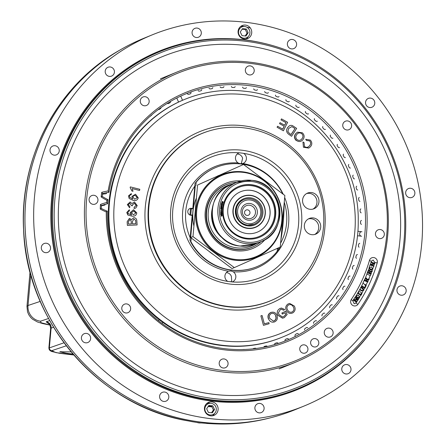 <?xml version="1.0" encoding="UTF-8"?>
<svg xmlns="http://www.w3.org/2000/svg" width="446" height="446" viewBox="0 0 446 446"><rect width="100%" height="100%" fill="white"/><g stroke="black" fill="none" stroke-linecap="round" stroke-linejoin="round"><path stroke-width="0.67" d="M190.353 215.167L192.215 214.944L189.946 240.405L190.882 241.554A53.659 51.758 67.8 0 0 231.753 270.064A53.659 51.758 67.8 0 0 256.801 266.697A53.659 51.758 67.8 0 0 277.2 251.332L277.473 248.288M191.206 237.958L190.882 241.554L190.554 241.693A53.659 51.758 67.8 0 0 231.424 270.198A53.659 51.758 67.8 0 0 256.472 266.831A53.659 51.758 67.8 0 0 256.64 266.764M282.351 193.597L282.396 193.096A53.659 51.758 67.8 0 0 216.171 167.367A53.659 51.758 67.8 0 0 196.179 182.23L195.047 183.206L192.778 208.667L190.459 209.074L189.929 215.017M216.009 167.434A53.659 51.758 67.8 0 0 215.842 167.501A53.659 51.758 67.8 0 0 195.85 182.369L196.179 182.23L195.866 185.714M276.871 251.466L279.14 248.94A53.659 12.477 -83.2 0 0 279.475 247.391M280.874 240.071A53.659 12.477 -83.2 0 0 284.102 203.883M279.14 248.94L277.836 248.784A53.659 12.477 -83.2 0 0 277.997 248.054M282.463 193.687L282.396 193.096M214.61 251.065A44.059 42.498 67.8 0 0 255.926 256.684A44.059 42.498 67.8 0 0 281.727 221.679A44.059 42.498 67.8 0 0 263.887 180.742A44.059 42.498 67.8 0 0 222.565 175.127A44.059 42.498 67.8 0 0 196.764 210.133A44.059 42.498 67.8 0 0 214.61 251.065M265.047 239.569A35.245 33.996 -112.2 0 1 219.538 244.034A35.245 33.996 -112.2 0 1 206.955 203.577A35.245 33.996 -112.2 0 1 241.063 180.942M230.158 183.323A33.89 32.692 67.8 0 0 206.537 209.414A33.89 32.692 67.8 0 0 219.962 243.087A33.89 32.692 67.8 0 0 255.597 245.517M197.578 185.034L243.516 164.474L284.855 195.476L280.25 247.045L234.312 267.606L192.979 236.603L197.578 185.034L243.516 164.474M195.264 185.982L190.659 237.551L192.979 236.603M190.659 237.551L231.998 268.553L234.312 267.606M279.698 216.7L279.547 217.771M208.834 251.182A45.185 43.585 67.8 0 0 211.22 253.099A45.185 43.585 67.8 0 0 213.718 254.844M193.915 226.061A45.185 43.585 -112.2 0 1 196.424 198.002M218.646 175.518A45.185 43.585 67.8 0 0 217.598 175.986M193.23 208.728A45.185 43.585 67.8 0 0 192.678 214.922M249.531 205.244A6.779 6.539 67.8 0 0 242.39 211.159A6.779 6.539 67.8 0 0 248.338 218.64A6.779 6.539 67.8 0 0 255.48 212.725A6.779 6.539 67.8 0 0 249.531 205.244M247.508 209.832A2.827 2.726 67.8 0 0 244.536 212.302A2.827 2.726 67.8 0 0 247.012 215.418A2.827 2.726 67.8 0 0 249.989 212.954A2.827 2.726 67.8 0 0 247.508 209.832M249.922 203.471A8.474 8.173 67.8 0 0 240.991 210.863A8.474 8.173 67.8 0 0 248.428 220.218A8.474 8.173 67.8 0 0 257.353 212.82A8.474 8.173 67.8 0 0 249.922 203.471M248.115 223.691A11.986 11.563 67.8 0 0 260.748 213.227A11.986 11.563 67.8 0 0 250.228 199.998A11.986 11.563 67.8 0 0 237.595 210.456A11.986 11.563 67.8 0 0 248.115 223.691M261.189 241.52A33.835 32.636 -112.2 0 1 252.107 247.201A33.835 32.636 -112.2 0 1 236.313 249.325A33.835 32.636 -112.2 0 1 206.877 220.24A33.835 32.636 -112.2 0 1 226.484 184.566A33.835 32.636 -112.2 0 1 236.943 182.252M232.383 184.12A32.48 31.332 67.8 0 0 208.204 217.208A32.48 31.332 67.8 0 0 236.759 247.848A32.48 31.332 67.8 0 0 256.628 243.388M222.526 202.506A22.595 21.793 67.8 0 0 222.259 202.936M221.428 204.413A22.595 21.793 67.8 0 0 221.183 204.909M192.377 421.704A2.709 1.661 -78 0 0 192.572 421.765A2.709 1.661 -78 0 0 192.778 421.788L199.351 422.83L211.476 423.694A200.265 193.163 67.8 0 0 269.986 417.93L271.82 417.45A200.516 193.408 -112.2 0 1 201.687 422.195A200.516 193.408 -112.2 0 1 29.575 262.443A200.516 193.408 -112.2 0 1 121.228 49.311A200.516 193.408 -112.2 0 1 121.24 49.305L119.584 50.253A200.265 193.163 67.8 0 0 26.877 257.281A200.265 193.163 67.8 0 0 188.48 420.946A2.709 0.608 100.3 0 1 188.413 420.946L188.413 420.946A2.709 0.608 100.3 0 1 188.351 420.918M242.808 26.632A200.522 193.413 -112.2 0 0 240.807 26.342A200.516 193.408 -112.2 0 1 242.802 26.632M53.542 327.208L50.638 328.345L48.876 348.07L64.018 342.779M71.159 351.877L59.792 351.81L68.383 353.661L73.06 354.13M240.132 36.979A4.237 4.086 67.8 0 0 240.255 36.477M238.499 32.173A4.237 4.086 67.8 0 0 238.064 31.9M207.641 403.006L207.061 404.438M197.249 422.54A2.709 0.557 107.8 0 1 197.182 422.54L200.667 422.959M197.316 422.552A9.455 9.121 67.8 0 0 200.527 422.959M30.049 271.815L26.966 306.369L28.02 305.488A14.233 13.893 71.5 0 0 40.508 321.192L41.032 322.726L49.79 324.939M200.706 422.947L197.271 422.54M200.628 422.97L197.69 422.607M188.48 420.946L192.778 421.788M269.986 417.93C250.825 422.92 231.307 424.843 211.421 423.7A2.709 0.652 -86.7 0 0 211.476 423.694M211.421 423.7L206.649 423.455A2.709 0.513 -87.3 0 1 206.609 423.444M206.509 413.776A4.237 4.086 67.8 0 0 206.626 413.275M204.87 408.993A4.237 4.086 67.8 0 0 204.435 408.72M204.87 406.228A184.165 177.642 67.8 0 0 205.522 406.295M208.126 406.551A184.165 177.642 67.8 0 0 211.95 406.858M197.11 28.076A4.767 4.599 67.8 0 0 192.12 33.4A4.767 4.599 67.8 0 0 198.492 37.202A4.767 4.599 67.8 0 0 197.11 28.076M245.529 25.093A7.058 6.813 67.8 0 0 238.142 32.976A7.058 6.813 67.8 0 0 247.58 38.601A7.058 6.813 67.8 0 0 245.529 25.093M244.001 26.481A7.058 6.813 67.8 0 0 240.918 26.258M211.9 401.885A7.058 6.813 67.8 0 0 204.513 409.774A7.058 6.813 67.8 0 0 213.952 415.399A7.058 6.813 67.8 0 0 211.9 401.885M210.373 403.279A7.058 6.813 67.8 0 0 207.29 403.05M370.576 98.109A4.767 4.599 67.8 0 0 365.592 103.439A4.767 4.599 67.8 0 0 371.964 107.235A4.767 4.599 67.8 0 0 370.576 98.109M292.403 39.477A4.767 4.599 67.8 0 0 287.414 44.801A4.767 4.599 67.8 0 0 293.786 48.603A4.767 4.599 67.8 0 0 292.403 39.477M110.229 66.967A4.767 4.599 67.8 0 0 105.239 72.291A4.767 4.599 67.8 0 0 111.611 76.088A4.767 4.599 67.8 0 0 110.229 66.967M55.042 145.719A4.767 4.599 67.8 0 0 50.058 151.043A4.767 4.599 67.8 0 0 56.43 154.846A4.767 4.599 67.8 0 0 55.042 145.719M46.339 243.243A4.767 4.599 67.8 0 0 41.35 248.567A4.767 4.599 67.8 0 0 47.722 252.369A4.767 4.599 67.8 0 0 46.339 243.243M86.452 333.402A4.767 4.599 67.8 0 0 81.462 338.726A4.767 4.599 67.8 0 0 87.834 342.522A4.767 4.599 67.8 0 0 86.452 333.402M164.624 392.034A4.767 4.599 67.8 0 0 159.64 397.358A4.767 4.599 67.8 0 0 166.012 401.155A4.767 4.599 67.8 0 0 164.624 392.034M259.923 403.435A4.767 4.599 67.8 0 0 254.934 408.759A4.767 4.599 67.8 0 0 261.306 412.556A4.767 4.599 67.8 0 0 259.923 403.435M346.798 364.544A4.767 4.599 67.8 0 0 341.814 369.868A4.767 4.599 67.8 0 0 348.187 373.67A4.767 4.599 67.8 0 0 346.798 364.544M401.985 285.791A4.767 4.599 67.8 0 0 396.996 291.115A4.767 4.599 67.8 0 0 403.368 294.912A4.767 4.599 67.8 0 0 401.985 285.791M410.688 188.268A4.767 4.599 67.8 0 0 405.698 193.592A4.767 4.599 67.8 0 0 412.071 197.388A4.767 4.599 67.8 0 0 410.688 188.268M245.205 40.04A182.135 175.679 -112.2 0 1 403.641 196.597A182.135 175.679 -112.2 0 1 298.101 388.611A182.135 175.679 -112.2 0 1 213.076 400.034A182.135 175.679 -112.2 0 1 54.641 243.477A182.135 175.679 -112.2 0 1 160.186 51.463A182.135 175.679 -112.2 0 1 245.205 40.04M245.417 41.244A180.781 174.369 -112.2 0 1 404.048 240.784A180.781 174.369 -112.2 0 1 213.528 398.557A180.781 174.369 -112.2 0 1 54.897 199.016A180.781 174.369 -112.2 0 1 245.417 41.244M213.907 394.342A176.516 170.255 -112.2 0 1 60.361 242.618A176.516 170.255 -112.2 0 1 162.645 56.531A176.516 170.255 -112.2 0 1 245.044 45.459A176.516 170.255 -112.2 0 1 398.59 197.182A176.516 170.255 -112.2 0 1 296.306 383.276A176.516 170.255 -112.2 0 1 213.907 394.342M245.779 22.3A200.522 193.413 -112.2 0 1 420.21 194.657A200.522 193.413 -112.2 0 1 304.01 406.061A200.522 193.413 -112.2 0 1 210.406 418.632A200.522 193.413 -112.2 0 1 35.981 246.276A200.522 193.413 -112.2 0 1 152.175 34.877A200.522 193.413 -112.2 0 1 245.779 22.3M247.023 27.312A200.522 193.413 -112.2 0 1 250.323 27.914M304.01 406.061L295.313 409.618A200.522 193.413 -112.2 0 1 201.709 422.189A200.522 193.413 -112.2 0 1 27.284 249.832A200.522 193.413 -112.2 0 1 143.478 38.434L152.175 34.877M212.508 415.806A7.058 6.813 67.8 0 0 214.548 413.487M246.136 39.008A7.058 6.813 67.8 0 0 248.177 36.689M60.912 351.476A10.347 1.288 -174.9 0 0 60.857 351.593A10.347 1.288 -174.9 0 0 72.904 353.946M208.399 412.455L212.335 412.823L214.526 409.512L212.781 405.838L208.845 405.47L206.654 408.781L208.399 412.455M211.577 412.751L213.422 409.963L211.677 406.289L208.499 405.994M211.677 406.289L212.781 405.838M213.422 409.963L214.526 409.512M211.109 403.318A5.898 5.686 67.8 0 0 204.898 408.464A5.898 5.686 67.8 0 0 210.072 414.975A5.898 5.686 67.8 0 0 216.282 409.829A5.898 5.686 67.8 0 0 211.109 403.318M242.027 35.658L245.963 36.026L248.154 32.72L246.409 29.04L242.473 28.672L240.282 31.984L242.027 35.658M245.205 35.959L247.051 33.171L245.306 29.492L242.128 29.196M245.306 29.492L246.409 29.04M247.051 33.171L248.154 32.72M244.737 26.526A5.898 5.686 67.8 0 0 238.521 31.672A5.898 5.686 67.8 0 0 243.7 38.178A5.898 5.686 67.8 0 0 249.911 33.032A5.898 5.686 67.8 0 0 244.737 26.526M312.953 209.107A8.474 8.173 67.8 0 0 316.794 200.103A8.474 8.173 67.8 0 0 309.524 193.369A8.474 8.173 67.8 0 0 306.592 193.558M310.02 209.302A8.474 8.173 67.8 0 0 313.973 208.767A8.474 8.173 67.8 0 0 318.884 199.836A8.474 8.173 67.8 0 0 311.514 192.555A8.474 8.173 67.8 0 0 307.556 193.085A8.474 8.173 67.8 0 0 302.65 202.016A8.474 8.173 67.8 0 0 310.02 209.302M311.776 234.674A8.474 8.173 67.8 0 0 315.729 234.144A8.474 8.173 67.8 0 0 320.641 225.213A8.474 8.173 67.8 0 0 313.27 217.932A8.474 8.173 67.8 0 0 309.318 218.462A8.474 8.173 67.8 0 0 304.406 227.393A8.474 8.173 67.8 0 0 311.776 234.674M314.709 234.484A8.474 8.173 67.8 0 0 318.555 225.475A8.474 8.173 67.8 0 0 311.286 218.741A8.474 8.173 67.8 0 0 308.348 218.936M244.129 127.851A90.376 87.171 67.8 0 0 209.821 130.745A90.376 87.171 67.8 0 0 149.02 224.516A90.376 87.171 67.8 0 0 228.185 306.48A90.376 87.171 67.8 0 0 277.942 297.27A90.376 87.171 67.8 0 0 321.995 201.274A90.376 87.171 67.8 0 0 244.129 127.851M282.14 337.193C327.537 319.291 358.879 271.48 358.227 221.266C359.56 157.315 307.311 97.284 244.954 91.246C224.148 88.838 204.106 91.53 184.839 99.324L184.248 99.564A128.504 123.949 67.8 0 0 109.783 235.036A128.504 123.949 67.8 0 0 221.567 345.494A128.504 123.949 67.8 0 0 281.554 337.432L282.14 337.193A128.504 123.949 -112.2 0 1 222.158 345.254A128.504 123.949 -112.2 0 1 110.374 234.797A128.504 123.949 -112.2 0 1 184.839 99.324A128.504 123.949 -112.2 0 1 244.821 91.263M229.919 281.694A65.088 62.78 67.8 0 0 232.11 281.917A5.647 5.447 67.8 0 0 233.18 271.787L230.894 270.951L228.48 271.224A5.647 5.447 67.8 0 0 227.733 281.393A65.088 62.78 67.8 0 0 229.919 281.694M243.588 153.346A65.088 62.78 67.8 0 0 241.403 153.05A65.088 62.78 67.8 0 0 239.212 152.827A5.647 5.447 67.8 0 0 238.142 162.957L240.461 163.777L242.841 163.52A5.647 5.447 67.8 0 0 243.588 153.346A65.088 62.78 67.8 0 1 298.513 224.89A65.088 62.78 67.8 0 1 232.11 281.917M230.186 284.085A67.714 65.311 67.8 0 0 301.546 224.99A67.714 65.311 67.8 0 0 242.128 150.252A67.714 65.311 67.8 0 0 170.634 219.794A67.714 65.311 67.8 0 0 187.576 261.217A67.714 65.311 67.8 0 0 230.186 284.085M226.362 272.623A5.647 5.447 67.8 0 1 231.363 276.364L231.703 280.629A5.647 5.447 -112.2 0 1 230.922 281.805M280.595 243.193A52.204 50.353 67.8 0 0 286.678 215.139A52.204 50.353 67.8 0 0 284.253 202.211M237.149 154.048A5.647 5.447 -112.2 0 1 242.624 158.263L241.481 162.935A5.647 5.447 67.8 0 1 240.829 163.805M192.683 208.661A3.529 3.406 67.8 0 0 187.799 211.382A3.529 3.406 67.8 0 0 192.193 215.178M194.785 186.172A52.204 50.353 67.8 0 0 190.186 237.712M130.327 186.902L139.815 189.288L139.548 190.459L132.155 188.597L133.019 191.278L131.899 190.994L130.154 187.655L130.327 186.902M135.367 195.437L133.739 195.643L132.902 196.892L134.642 199.217L137.284 197.706L135.367 195.437L133.677 195.683M130.154 195.019L129.44 196.101L129.58 197.16L132.769 199.044L131.904 196.452L135.506 194.211L138.254 197.873C137.374 200.232 135.629 201.046 133.025 200.315L129.162 198.487L128.487 195.839L131.353 193.57L131.236 194.768L130.154 195.019M135.751 208.026L134.095 208.477L134.162 207.189L136.231 205.495L134.385 203.264L132.339 204.97L132.401 205.829L131.369 205.578L129.959 203.225L128.309 204.658L129.898 206.604L129.58 207.78L127.333 204.58L130.093 201.999L131.932 203.554L134.475 201.993L137.212 205.606L135.813 207.992L134.218 208.405M131.475 215.017L130.226 212.586L133.544 209.731L136.81 212.932C136.303 215.401 134.714 216.477 132.038 216.159L127.84 215.028L126.77 212.513L129.362 209.748L129.429 210.947L128.403 211.365L127.868 212.552L128.169 213.578L131.592 214.944L130.344 212.513M127.957 214.955L126.887 212.441M133.46 214.827L135.835 212.915L133.599 210.969L131.397 212.792L133.46 214.827M131.386 223.909L131.063 220.558L129.669 219.616L128.331 222.08L128.454 224.043L131.386 223.909M136.855 221.216L137.095 224.957L127.389 225.392L127.155 221.712L129.435 218.345L131.581 219.627L133.811 217.676C135.84 217.882 136.855 219.058 136.855 221.216M135.868 223.708L135.606 220.385L133.895 219.019L132.384 221.59L132.529 223.859L135.868 223.708M303.626 147.135L308.805 148.039L310.293 146.89C312.272 144.716 312.3 142.458 310.371 140.105L305.744 139.297L306.441 140.423L309.652 140.891C311.04 142.664 310.946 144.342 309.357 145.926C307.863 147.632 306.224 147.804 304.44 146.444L304.083 142.653L302.957 141.945L303.436 147.241L308.716 148.089M295.832 133.61L295.637 133.716C293.908 136.091 294.098 138.366 296.205 140.529L296.395 140.423C298.803 142.112 300.961 141.878 302.862 139.732C304.69 137.329 304.529 135.015 302.382 132.802L297.493 132.161L295.832 133.61C294.098 135.985 294.288 138.26 296.395 140.423M297.398 132.217L295.637 133.716M296.846 134.463C298.218 132.702 299.84 132.423 301.719 133.633C303.302 135.367 303.347 137.112 301.842 138.884C300.476 140.574 298.881 140.808 297.058 139.592C295.52 137.925 295.447 136.22 296.846 134.463M287.592 127.656C285.958 130.187 286.326 132.395 288.713 134.268L291.572 136.292L296.657 128.387L292.448 125.566L290.92 125.309L289.526 125.733L287.402 127.762L289.432 125.789M295.012 128.576L291.121 134.614L289.432 133.421L287.848 131.492L288.685 128.403L291.885 126.597L295.012 128.576L291.037 134.558M284.214 126.279L282.775 129.173L277.585 126.257L277.083 127.261L283.394 130.806L287.62 122.304L281.504 118.876L281.002 119.874L286.003 122.678L284.71 125.281L280.027 122.656L279.53 123.654L284.214 126.279L282.664 129.111M286.003 122.678L284.598 125.22M264.344 323.846L268.843 322.609L269.144 323.729L263.452 325.335L260.882 315.846L262.086 315.5L264.355 323.874L268.843 322.609M273.911 320.919C275.851 319.882 276.414 318.266 275.611 316.063L275.795 316.041C275.02 313.839 273.576 312.975 271.452 313.443C269.451 314.525 268.905 316.192 269.802 318.444L273.387 321.081L274.095 320.891L273.292 321.092M274.095 320.891C276.035 319.86 276.598 318.243 275.795 316.041M268.403 318.907C267.388 315.924 268.219 313.761 270.889 312.423L271.073 312.401C273.9 311.659 275.879 312.724 277.005 315.59C277.942 318.516 277.1 320.629 274.48 321.934C271.714 322.67 269.752 321.65 268.587 318.884L268.403 318.907M268.587 318.884C267.572 315.896 268.403 313.739 271.073 312.401M285.618 311.236L287.152 314.525L284.286 317.647L282.591 318.171L277.83 315.255C276.592 312.312 277.289 310.07 279.921 308.526L281.432 308.047L284.626 309.435L283.745 310.226L281.415 309.206L280.4 309.53L278.449 312.663L278.956 314.608L282.541 316.983L283.728 316.621L285.774 314.475L285.011 312.824L282.329 314.084L281.844 313.047L285.462 311.314M282.513 314.062L282.028 313.02M282.496 318.182L277.83 315.255M279.921 308.526L281.337 308.063M283.745 310.226L281.326 309.223M282.446 316.995L283.728 316.621M287.887 304.066L289.655 303.408L294.282 306.028C295.743 308.721 295.302 310.968 292.977 312.769C290.407 314.034 288.294 313.427 286.65 310.929C285.1 308.197 285.518 305.906 287.887 304.066L289.565 303.419M287.754 310.26C288.919 312.2 290.469 312.718 292.414 311.821C294.12 310.416 294.377 308.716 293.184 306.709C292.024 304.696 290.446 304.133 288.45 305.019C286.694 306.474 286.46 308.225 287.754 310.26M105.055 204.82A1.355 1.31 -112.2 0 1 104.409 205.171A46.367 44.723 -112.2 0 0 101.376 205.89A46.367 44.723 -112.2 0 1 104.409 205.171A1.355 1.31 -112.2 0 0 105.055 204.82M178.567 102.062L176.772 98.031M170.506 101.443A1.355 1.31 -112.2 0 1 169.854 102.814A131.793 127.121 -112.2 0 0 168.722 103.45A1.355 1.31 -112.2 0 1 167.322 103.361M160.967 107.597A1.355 1.31 -112.2 0 1 160.398 108.623A131.793 127.121 -112.2 0 0 159.322 109.365A1.355 1.31 -112.2 0 1 158.302 109.554M151.885 114.717A1.355 1.31 -112.2 0 1 151.495 115.274A131.793 127.121 -112.2 0 0 150.486 116.105A1.355 1.31 -112.2 0 1 150.029 116.35M106.605 193.296A1.355 1.31 -112.2 0 1 105.747 193.77A46.367 44.723 -112.2 0 0 102.491 194.244M158.458 320.685L159.189 319.643M162.768 322.33L161.998 323.428M242.529 349.541A1.355 1.31 -112.2 0 1 242.769 349.508A131.793 127.121 -112.2 0 0 244.068 349.43A1.355 1.31 -112.2 0 1 244.525 349.48M253.033 348.861A1.355 1.31 -112.2 0 1 253.835 348.404A131.793 127.121 -112.2 0 0 255.123 348.209A1.355 1.31 -112.2 0 1 256.143 348.482M263.803 347.222A1.355 1.31 -112.2 0 1 264.74 346.308A131.793 127.121 -112.2 0 0 266.006 346.001A1.355 1.31 -112.2 0 1 267.349 346.47M278.243 343.465A46.367 44.723 -112.2 0 1 278.131 343.308A1.355 1.31 -112.2 0 0 276.632 342.823A131.793 127.121 -112.2 0 1 275.405 343.247A1.355 1.31 -112.2 0 0 274.53 344.546A46.367 44.723 -112.2 0 1 274.53 344.607M288.83 339.473A46.367 44.723 -112.2 0 1 288.456 339.049A1.355 1.31 -112.2 0 0 286.929 338.698A131.793 127.121 -112.2 0 1 285.741 339.233A1.355 1.31 -112.2 0 0 284.983 340.605A46.367 44.723 -112.2 0 1 285.033 341.034M298.363 333.876A1.355 1.31 -112.2 0 0 296.813 333.664A131.793 127.121 -112.2 0 1 295.676 334.299A1.355 1.31 -112.2 0 0 295.04 335.743A46.367 44.723 -112.2 0 1 295.196 336.518M304.624 329.984A1.355 1.31 -112.2 0 1 305.131 328.485A131.793 127.121 -112.2 0 0 306.207 327.749A1.355 1.31 -112.2 0 1 307.762 327.827M313.655 323.378A1.355 1.31 -112.2 0 1 314.04 321.834A131.793 127.121 -112.2 0 0 315.043 321.003A1.355 1.31 -112.2 0 1 316.599 320.942M322.079 315.974A1.355 1.31 -112.2 0 1 322.324 314.402A131.793 127.121 -112.2 0 0 323.255 313.482A1.355 1.31 -112.2 0 1 324.794 313.276M329.817 307.824A1.355 1.31 -112.2 0 1 329.928 306.235A131.793 127.121 -112.2 0 0 330.776 305.231A1.355 1.31 -112.2 0 1 332.287 304.891M336.819 299.004A1.355 1.31 -112.2 0 1 336.797 297.404A131.793 127.121 -112.2 0 0 337.55 296.328A1.355 1.31 -112.2 0 1 339.027 295.854M343.03 289.565A1.355 1.31 -112.2 0 1 342.874 287.971A131.793 127.121 -112.2 0 0 343.532 286.828A1.355 1.31 -112.2 0 1 344.959 286.22M348.398 279.586A1.355 1.31 -112.2 0 1 348.109 278.009A131.793 127.121 -112.2 0 0 348.666 276.81A1.355 1.31 -112.2 0 1 350.032 276.08M352.892 269.144A1.355 1.31 -112.2 0 1 352.468 267.594A131.793 127.121 -112.2 0 0 352.92 266.351A1.355 1.31 -112.2 0 1 354.213 265.498M356.471 258.318A1.355 1.31 -112.2 0 1 355.914 256.807A131.793 127.121 -112.2 0 0 356.259 255.525A1.355 1.31 -112.2 0 1 357.475 254.555M359.102 247.19A1.355 1.31 -112.2 0 1 358.422 245.729A131.793 127.121 -112.2 0 0 358.656 244.419A1.355 1.31 -112.2 0 1 359.783 243.343M361.622 236.241L357.441 235.739M180.697 96.13L182.542 100.278M357.854 231.273L361.962 231.764M361.477 224.36A1.355 1.31 -112.2 0 1 360.563 223.045A131.793 127.121 -112.2 0 0 360.569 221.701A1.355 1.31 -112.2 0 1 361.489 220.435M361.199 212.837A1.355 1.31 -112.2 0 1 360.178 211.605A131.793 127.121 -112.2 0 0 360.067 210.261A1.355 1.31 -112.2 0 1 360.875 208.918M359.939 201.358A1.355 1.31 -112.2 0 1 358.818 200.215A131.793 127.121 -112.2 0 0 358.601 198.888A1.355 1.31 -112.2 0 1 359.286 197.472M357.714 190.007A1.355 1.31 -112.2 0 1 356.505 188.97A131.793 127.121 -112.2 0 0 356.17 187.666A1.355 1.31 -112.2 0 1 356.739 186.188M354.537 178.879A1.355 1.31 -112.2 0 1 353.249 177.948A131.793 127.121 -112.2 0 0 352.803 176.672A1.355 1.31 -112.2 0 1 353.243 175.15M350.433 168.047A1.355 1.31 -112.2 0 1 349.073 167.233A131.793 127.121 -112.2 0 0 348.527 166.001A1.355 1.31 -112.2 0 1 348.828 164.44M345.433 157.605A1.355 1.31 -112.2 0 1 344.011 156.914A131.793 127.121 -112.2 0 0 343.364 155.732A1.355 1.31 -112.2 0 1 343.532 154.149M339.579 147.62A1.355 1.31 -112.2 0 1 338.107 147.057A131.793 127.121 -112.2 0 0 337.36 145.937A1.355 1.31 -112.2 0 1 337.393 144.342M332.911 138.182A1.355 1.31 -112.2 0 1 331.4 137.747A131.793 127.121 -112.2 0 0 330.564 136.699A1.355 1.31 -112.2 0 1 330.458 135.099M325.48 129.351A1.355 1.31 -112.2 0 1 323.941 129.056A131.793 127.121 -112.2 0 0 323.021 128.08A1.355 1.31 -112.2 0 1 322.781 126.491M317.34 121.201A1.355 1.31 -112.2 0 1 315.785 121.044A131.793 127.121 -112.2 0 0 314.787 120.152A1.355 1.31 -112.2 0 1 314.419 118.586M308.56 113.791A1.355 1.31 -112.2 0 1 307.004 113.775A131.793 127.121 -112.2 0 0 305.934 112.972A1.355 1.31 -112.2 0 1 305.432 111.444M299.205 107.174A1.355 1.31 -112.2 0 1 297.655 107.296A131.793 127.121 -112.2 0 0 296.523 106.594A1.355 1.31 -112.2 0 1 295.899 105.117M289.342 101.409A1.355 1.31 -112.2 0 1 287.809 101.671A131.793 127.121 -112.2 0 0 286.627 101.069A1.355 1.31 -112.2 0 1 285.88 99.648M279.045 96.537A1.355 1.31 -112.2 0 1 277.546 96.933A131.793 127.121 -112.2 0 0 276.319 96.442A1.355 1.31 -112.2 0 1 275.455 95.087M268.403 92.595A1.355 1.31 -112.2 0 1 266.942 93.125A131.793 127.121 -112.2 0 0 265.682 92.74A1.355 1.31 -112.2 0 1 264.707 91.469M257.481 89.607A1.355 1.31 -112.2 0 1 256.082 90.265A131.793 127.121 -112.2 0 0 254.794 89.997A1.355 1.31 -112.2 0 1 253.718 88.815M246.376 87.6A1.355 1.31 -112.2 0 1 245.038 88.386A131.793 127.121 -112.2 0 0 243.739 88.23A1.355 1.31 -112.2 0 1 242.568 87.148M235.17 86.596A1.355 1.31 -112.2 0 1 233.905 87.5A131.793 127.121 -112.2 0 0 232.6 87.461A1.355 1.31 -112.2 0 1 231.34 86.479M223.942 86.591A1.355 1.31 -112.2 0 1 222.766 87.606A131.793 127.121 -112.2 0 0 221.461 87.684A1.355 1.31 -112.2 0 1 220.129 86.819M212.781 87.589A1.355 1.31 -112.2 0 1 211.699 88.709A131.793 127.121 -112.2 0 0 210.412 88.905A1.355 1.31 -112.2 0 1 209.012 88.157M201.776 89.59A1.355 1.31 -112.2 0 1 200.789 90.8A131.793 127.121 -112.2 0 0 199.529 91.112A1.355 1.31 -112.2 0 1 198.074 90.493M187.086 93.376A46.367 44.723 -112.2 0 1 187.404 93.799A1.355 1.31 -112.2 0 0 188.898 94.29A131.793 127.121 -112.2 0 1 190.13 93.866A1.355 1.31 -112.2 0 0 191.005 92.567A46.367 44.723 -112.2 0 1 190.983 91.904M360.435 235.683A1.355 1.31 -112.2 0 1 359.621 234.289A131.414 126.759 -112.2 0 0 359.721 233.186A1.355 1.31 -112.2 0 1 360.758 232.009M358.01 304.239A4.153 4.008 -112.2 0 1 354.302 305.945A4.153 4.008 -112.2 0 1 351.331 299.433A142.703 137.647 67.8 0 0 369.478 260.392A4.153 4.008 -112.2 0 1 374.478 257.721A4.153 4.008 -112.2 0 1 377.21 262.923A151.016 145.664 -112.2 0 1 358.01 304.239A2.709 0.602 -146.1 0 1 355.791 303.018L356.811 301.858M86.669 198.994A155.359 149.856 -112.2 0 1 250.407 63.41A155.359 149.856 -112.2 0 1 386.732 234.891A155.359 149.856 -112.2 0 1 223 370.481A155.359 149.856 -112.2 0 1 86.669 198.994M250.195 62.206A156.713 151.161 -112.2 0 1 387.713 235.187A156.713 151.161 -112.2 0 1 295.704 362.13A156.713 151.161 -112.2 0 1 222.548 371.958A156.713 151.161 -112.2 0 1 85.03 198.977A156.713 151.161 -112.2 0 1 177.034 72.029A156.713 151.161 -112.2 0 1 250.195 62.206M380.293 229.539A4.588 4.427 -112.2 0 1 381.625 238.32A4.588 4.427 -112.2 0 1 375.487 234.663A4.588 4.427 -112.2 0 1 380.293 229.539M347.59 120.916A4.588 4.427 -112.2 0 1 348.923 129.697A4.588 4.427 -112.2 0 1 342.79 126.045A4.588 4.427 -112.2 0 1 347.59 120.916M329.098 328.128A4.588 4.427 -112.2 0 1 330.43 336.908A4.588 4.427 -112.2 0 1 324.298 333.251A4.588 4.427 -112.2 0 1 329.098 328.128M126.619 303.904A4.588 4.427 -112.2 0 1 127.952 312.685A4.588 4.427 -112.2 0 1 121.819 309.028A4.588 4.427 -112.2 0 1 126.619 303.904M224.031 358.941A4.588 4.427 -112.2 0 1 225.364 367.727A4.588 4.427 -112.2 0 1 219.226 364.07A4.588 4.427 -112.2 0 1 224.031 358.941M250.184 65.88A4.588 4.427 -112.2 0 1 251.516 74.66A4.588 4.427 -112.2 0 1 245.384 71.003A4.588 4.427 -112.2 0 1 250.184 65.88M145.117 96.693A4.588 4.427 -112.2 0 1 146.45 105.479A4.588 4.427 -112.2 0 1 140.312 101.822A4.588 4.427 -112.2 0 1 145.117 96.693M93.922 195.281A4.588 4.427 -112.2 0 1 95.254 204.062A4.588 4.427 -112.2 0 1 89.122 200.405A4.588 4.427 -112.2 0 1 93.922 195.281M108.138 190.983A134.519 129.747 -112.2 0 1 248.567 84.004A134.519 129.747 -112.2 0 1 366.606 232.483A134.519 129.747 -112.2 0 1 224.84 349.881A134.519 129.747 -112.2 0 1 106.271 211.922A47.722 46.027 -112.2 0 1 100.25 209.068A140.78 135.79 -112.2 0 1 100.461 204.469A47.722 46.027 -112.2 0 1 106.706 202.529A134.519 129.747 -112.2 0 1 106.906 200.282A47.722 46.027 -112.2 0 1 101.136 196.909A140.78 135.79 -112.2 0 1 101.738 192.354A47.722 46.027 -112.2 0 1 108.138 190.983L108.947 192.338A46.367 44.723 67.8 0 0 102.586 193.564A139.425 134.486 67.8 0 0 102.212 196.391L101.136 196.909M102.212 196.391A46.367 44.723 67.8 0 0 107.977 199.618A133.159 128.442 67.8 0 0 107.609 203.777A46.367 44.723 67.8 0 0 101.393 205.573A139.425 134.486 67.8 0 0 101.259 208.427A46.367 44.723 67.8 0 0 107.269 211.131A133.159 128.442 67.8 0 0 224.628 348.677A133.159 128.442 67.8 0 0 286.789 340.331A133.159 128.442 67.8 0 0 363.953 199.942A133.159 128.442 67.8 0 0 248.115 85.481A133.159 128.442 67.8 0 0 185.954 93.833A133.159 128.442 67.8 0 0 108.947 192.338M304.217 344.853A4.237 4.086 -112.2 0 1 305.449 352.959A4.237 4.086 -112.2 0 1 299.784 349.586A4.237 4.086 -112.2 0 1 304.217 344.853M315.088 338.603A4.237 4.086 -112.2 0 1 316.32 346.709A4.237 4.086 -112.2 0 1 310.656 343.336A4.237 4.086 -112.2 0 1 315.088 338.603M371.133 264.835L374.043 265.866L373.893 266.346L370.186 265.03L370.347 264.517L373.887 263.569L370.977 262.538L371.128 262.058L374.835 263.374L374.673 263.887L371.133 264.835M361.015 287.179L360.619 287.553L362.592 288.69L363.2 290.262L362.81 290.703M107.269 211.131L106.271 211.922M101.259 208.427L100.25 209.068M101.393 205.573L100.461 204.469M107.609 203.777L106.706 202.529M107.977 199.618L106.906 200.282M102.586 193.564L101.738 192.354M360.775 287.642L356.923 294.55L353.249 300.024L356.36 302.159M353.75 299.483L353.461 299.935L356.755 302.193L357.029 301.769L354.436 299.996L358.138 300.024L358.428 299.573L355.127 297.315L354.86 297.738L357.447 299.511L353.75 299.483M355.875 296.272L356.973 298.023L358.885 298.201L360.702 295.157L361.104 295.185L357.502 293.2M359.627 297.493L358.043 299.55M358.974 298.173L356.973 298.023M357.659 293.295L360.702 295.157M360.892 295.269L361.801 293.947L361.104 295.185M363.055 288.144L361.076 287.007L360.831 287.464L362.81 288.607L363.412 290.173L361.851 290.413L359.872 289.276L359.627 289.733L361.611 290.876L363.847 290.374L363.055 288.144M365.553 277.981L362.999 282.747L365.67 285.83M365.519 285.958L364.594 287.453M365.224 284.492L366.322 285.34L365.224 284.492M366.055 280.673L364.873 280.105L365.374 278.962L366.289 278.466L366.5 279.648L366.055 280.673M364.27 280.395L364.973 278.795L366.506 277.975L367.03 279.458L369.227 278.923L368.965 279.525L366.701 280.317L366.461 280.868L368.045 281.632L367.833 282.106L364.053 280.484M364.215 280.562L367.833 282.106M367.443 272.835L366.796 274.022L370.409 275.622L370.726 274.178L371.323 273.682L369.701 273.013L369.912 272.445L372.12 271.519L372.349 270.9L370.191 271.569L369.578 270.114L368.095 271.029L367.275 272.762L370.726 274.178M367.766 279.174L366.813 279.547M372.923 268.888L372.137 269.914L370.448 269.986L372.343 269.752L373.832 265.955M370.665 269.897L369.31 267.355L369.02 268.509L370.448 269.986M372.137 269.914L371.892 271.034M374.389 263.385L374.69 262.343L373.168 260.007L371.328 261.245L370.331 264.55M356.638 301.741L358.21 299.662M361.589 294.037L362.899 291.238M364.772 288.144L363.858 289.432M365.709 285.752L366.11 285.429M365.949 285.262L367.42 282.106M367.638 281.627L368.775 279.547M370.916 273.688L371.925 271.558M373.62 265.883L374.618 263.463M370.135 264.606L369.098 267.444M369.02 268.509L367.275 272.762M363.133 282.898L361.098 287.018M367.487 272.673L371.144 274.173M369.282 272.846L368.073 272.35L368.507 271.174L369.394 270.622L369.673 271.787L369.282 272.846M370.632 269.479L369.517 267.6L371.446 266.886L372.499 268.737L370.632 269.479M360.742 294.572L358.155 292.994L358.963 291.729L360.502 291.857L361.394 292.86L360.742 294.572M357.257 297.566L356.549 295.508L358.59 295.23L359.242 297.253L357.257 297.566M361.433 286.304L361.667 285.836L364.728 287.525L365.603 285.797L366.015 286.02L364.906 288.216L361.433 286.304M250.63 195.538A16.496 15.911 67.8 0 0 242.925 196.575A16.496 15.911 67.8 0 0 233.364 213.969A16.496 15.911 67.8 0 0 247.72 228.146A16.496 15.911 67.8 0 0 255.419 227.114A16.496 15.911 67.8 0 0 264.98 209.72A16.496 15.911 67.8 0 0 250.63 195.538M247 233.559A21.876 21.101 67.8 0 0 257.214 232.188A21.876 21.101 67.8 0 0 269.891 209.129A21.876 21.101 67.8 0 0 250.858 190.325A21.876 21.101 67.8 0 0 240.65 191.696A21.876 21.101 67.8 0 0 227.973 214.76A21.876 21.101 67.8 0 0 247 233.559M257.164 232.21A21.876 21.101 67.8 0 0 269.791 209.141A21.876 21.101 67.8 0 0 250.763 190.364A21.876 21.101 67.8 0 0 240.6 191.713M247.653 228.402A16.742 16.145 67.8 0 0 265.298 213.796A16.742 16.145 67.8 0 0 250.607 195.315A16.742 16.145 67.8 0 0 232.963 209.927A16.742 16.145 67.8 0 0 247.653 228.402M252.542 195.889A16.58 15.989 67.8 0 0 250.513 195.51A16.58 15.989 67.8 0 0 233.041 209.977A16.58 15.989 67.8 0 0 247.586 228.28A16.58 15.989 67.8 0 0 262.755 220.865M251.276 185.675A26.582 25.639 67.8 0 0 223.262 208.873A26.582 25.639 67.8 0 0 246.588 238.214A26.582 25.639 67.8 0 0 274.602 215.011A26.582 25.639 67.8 0 0 251.276 185.675M238.85 187.348A26.582 25.639 67.8 0 0 223.429 215.368A26.582 25.639 67.8 0 0 246.554 238.225A26.582 25.639 67.8 0 0 258.975 236.553M251.315 184.845A27.435 26.459 67.8 0 0 238.649 186.512A27.435 26.459 67.8 0 1 251.315 184.845A27.435 26.459 67.8 0 1 275.171 208.349A27.435 26.459 67.8 0 1 259.421 237.289A27.435 26.459 67.8 0 0 275.171 208.349A27.435 26.459 67.8 0 0 251.315 184.845M220.77 209.207L221.757 209.135L221.249 208.812L220.77 209.207M246.755 238.956A27.435 26.459 67.8 0 0 259.561 237.233A27.435 26.459 67.8 0 0 275.455 208.315A27.435 26.459 67.8 0 0 251.594 184.733A27.435 26.459 67.8 0 0 238.788 186.456A27.435 26.459 67.8 0 0 222.888 215.373A27.435 26.459 67.8 0 0 246.755 238.956M221.818 214.359L221.913 213.695L221.991 214.576L220.982 213.935L221.065 214.61L220.653 214.203L220.971 213.762L221.818 214.359M221.79 211.794L221.506 212.547L220.491 211.956L221.79 211.794M221.428 209.692L221.249 210.183L221.428 209.692M221.774 208.327L221.991 207.697L221.902 208.572L221.026 207.736L220.976 208.416L220.647 207.936L221.049 207.568L221.774 208.327M222.264 206.091L221.829 206.426L221.918 205.734L221.623 206.052L221.093 205.835L221.216 206.275L220.96 205.807L221.946 205.561L222.264 206.091M221.634 203.515L221.322 204.101L221.539 203.264L222.621 204.29L221.634 203.515M223.268 202.133L222.844 202.373L223.145 202.083L222.766 201.614L222.303 202.194L222.013 201.642L222.755 201.436L223.268 202.133M222.978 203.086L222.498 203.37L222.665 202.69L222.331 202.975L221.824 202.696L221.907 203.147L221.695 202.657L222.716 202.523L222.978 203.086M221.183 204.686L221.584 204.407L221.316 204.876L221.729 205.16L222.136 204.53L222.476 205.049L221.757 205.333L221.183 204.686M221.924 207.373L220.781 206.86L221.506 206.548L222.097 207.095L221.924 207.373M221.729 209.436L220.564 209.001L221.261 208.644L221.891 209.152L221.729 209.436M221.79 211.337L220.48 210.785L221.785 210.272L221.389 210.618L221.79 211.337M221.718 213.322L221.829 212.658L221.891 213.545L220.887 212.87L220.954 213.556L220.547 213.138L220.881 212.703L221.718 213.322M222.18 215.87L220.915 216.221L221.918 215.424L220.714 214.955L222.008 214.771L220.954 215.095L222.119 215.485L221.082 216.026L222.18 215.87M191.323 208.722L190.765 215M213.896 251.745A44.734 43.151 -112.2 0 1 203.476 189.461A44.734 43.151 -112.2 0 1 263.932 180.335A44.734 43.151 -112.2 0 1 274.357 242.618A44.734 43.151 -112.2 0 1 213.896 251.745M222.482 175.161A44.059 42.498 67.8 0 0 222.398 175.194A44.059 42.498 67.8 0 0 196.602 210.2A44.059 42.498 67.8 0 0 214.442 251.137A44.059 42.498 67.8 0 0 255.764 256.751A44.059 42.498 67.8 0 0 255.842 256.718M225.135 240.048A28.962 27.936 -112.2 0 1 212.263 208.572M48.709 323.757L46.172 321.783A5.647 5.514 71.5 0 1 51.123 328.016L49.372 347.685A2.709 2.648 -108.5 0 0 51.747 350.673L55.906 352.619L73.796 354.983M209.676 406.685L209.726 406.105M48.53 318.505L40.508 321.192M30.785 274.546L28.02 305.488L40.218 301.407M46.172 321.783L49.69 320.607M66.298 345.801L51.747 350.673M205.166 405.542A181.706 175.267 67.8 0 0 205.94 405.609M298.101 388.611L297.214 388.973A182.135 175.679 -112.2 0 1 212.196 400.397A182.135 175.679 -112.2 0 1 53.76 243.839A182.135 175.679 -112.2 0 1 159.3 51.825L160.186 51.463M379.055 319.71A182.81 176.332 -112.2 0 1 211.967 401.132A182.81 176.332 -112.2 0 1 51.552 199.345A182.81 176.332 -112.2 0 1 244.218 39.8A182.81 176.332 -112.2 0 1 266.223 43.875M209.821 130.745L209.358 130.884A90.421 87.215 67.8 0 0 148.529 224.7A90.421 87.215 67.8 0 0 227.733 306.714A90.421 87.215 67.8 0 0 277.518 297.499L277.942 297.27M243.265 125.755A92.946 89.652 -112.2 0 1 324.827 228.352A92.946 89.652 -112.2 0 1 226.869 309.468A92.946 89.652 -112.2 0 1 145.312 206.877A92.946 89.652 -112.2 0 1 243.265 125.755M245.517 94.786A124.506 120.091 67.8 0 0 114.299 203.448A124.506 120.091 67.8 0 0 223.552 340.878A124.506 120.091 67.8 0 0 354.771 232.215A124.506 120.091 67.8 0 0 245.517 94.786M242.841 163.52A54.83 52.884 -112.2 0 1 283.243 194.266M284.671 197.5A54.83 52.884 -112.2 0 1 233.18 271.787M228.48 271.224A54.83 52.884 -112.2 0 1 182.715 211.036A54.83 52.884 -112.2 0 1 238.142 162.957M239.212 152.827A65.088 62.78 67.8 0 0 172.808 209.854A65.088 62.78 67.8 0 0 227.733 281.393M353.41 300.141L352.886 300.927L354.18 303.759L355.791 303.018M368.764 279.045L370.202 275.533M366.952 274.095L365.313 278.081M374.69 262.343A2.709 0.452 -163.9 0 0 377.21 262.923M371.328 261.245A2.709 0.452 16.1 0 1 369.478 260.392M351.331 299.433A2.709 0.602 -146.1 0 0 352.886 300.927M250.429 197.79A14.222 13.72 67.8 0 0 235.438 210.2A14.222 13.72 67.8 0 0 247.92 225.899A14.222 13.72 67.8 0 0 262.906 213.489A14.222 13.72 67.8 0 0 250.429 197.79M247.831 225.124A13.341 12.867 67.8 0 0 254.008 224.277A13.341 12.867 67.8 0 0 261.741 210.217A13.341 12.867 67.8 0 0 250.134 198.749A13.341 12.867 67.8 0 0 243.906 199.585A13.341 12.867 67.8 0 0 236.174 213.651A13.341 12.867 67.8 0 0 247.781 225.119M242.903 196.586A16.496 15.911 67.8 0 0 242.88 196.591A16.496 15.911 67.8 0 0 233.319 213.985A16.496 15.911 67.8 0 0 247.669 228.168A16.496 15.911 67.8 0 0 255.374 227.131A16.496 15.911 67.8 0 0 255.396 227.12M251.672 180.335A32.017 30.886 67.8 0 0 236.726 182.342A32.017 30.886 67.8 0 0 218.172 216.098A32.017 30.886 67.8 0 0 246.025 243.622A32.017 30.886 67.8 0 0 260.971 241.615A32.017 30.886 67.8 0 0 279.53 207.897A32.017 30.886 67.8 0 0 251.75 180.346M251.879 181.516A30.685 29.598 67.8 0 0 219.538 208.299A30.685 29.598 67.8 0 0 246.465 242.172A30.685 29.598 67.8 0 0 278.806 215.39A30.685 29.598 67.8 0 0 251.879 181.516M230.833 184.75A32.017 30.886 67.8 0 0 212.279 218.507A32.017 30.886 67.8 0 0 240.132 246.03A32.017 30.886 67.8 0 0 255.079 244.023L260.971 241.615C290.363 231.574 282.881 182.208 251.711 180.329L236.726 182.342L230.833 184.75C201.441 194.79 208.929 244.157 240.093 246.036L255.079 244.023M256.801 266.697L256.472 266.831M216.171 167.367L215.842 167.501M282.446 193.531L282.625 193.887M224.41 185.413L226.484 184.566M250.033 248.048L252.107 247.201M26.966 306.369L27.513 311.799L28.695 314.642L30.601 317.357L32.547 319.208L37.442 321.967L42.805 323.601L49.874 325.067M50.638 328.345C50.164 325.05 49.361 323.422 48.224 323.445M48.876 348.07L49.35 349.932L51.284 351.392L59.502 353.293L73.807 354.999M200.193 422.925L198.08 422.663M119.584 50.253C57.874 84.807 19.345 156.853 23.588 229.651C26.381 321.789 99.335 406.49 188.413 420.946L192.572 421.765M286.678 215.139L286.421 212.302M160.426 78.825L177.034 72.029M279.096 368.926L295.704 362.13M254.008 224.277L247.809 225.113C234.847 224.344 231.714 203.71 243.906 199.585"/></g></svg>
